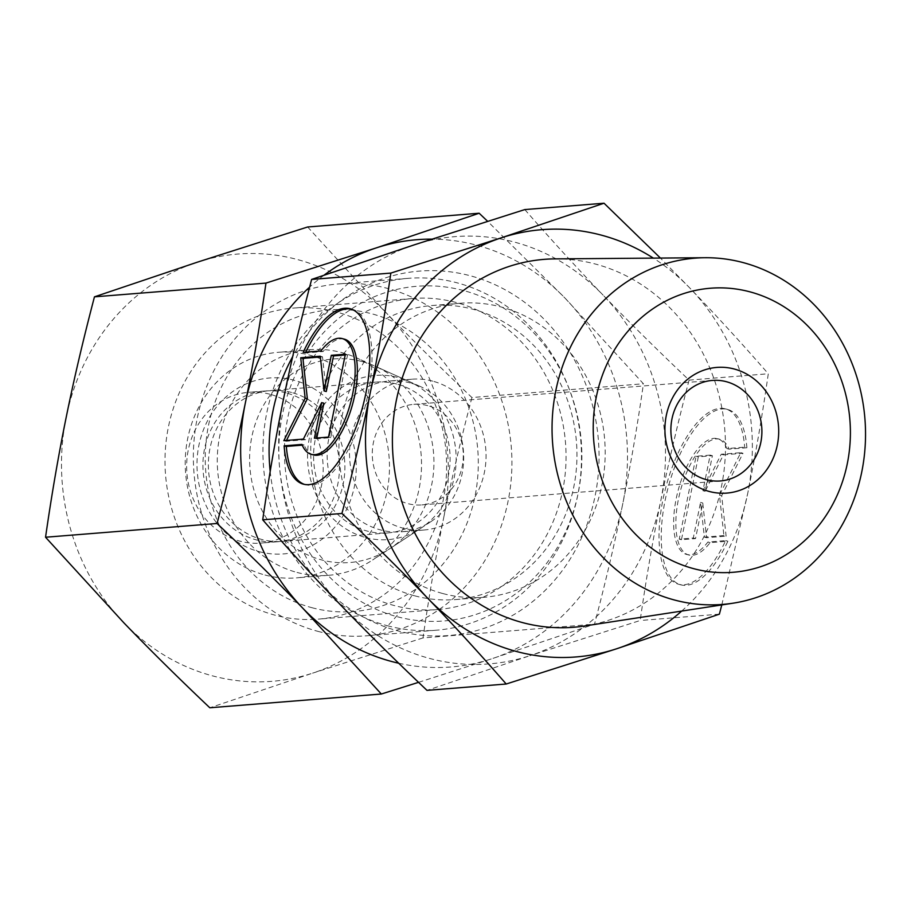 <?xml version="1.0" encoding="UTF-8"?>
<svg xmlns="http://www.w3.org/2000/svg" width="911" height="911" viewBox="0 0 911 911"><rect width="100%" height="100%" fill="white"/><g stroke="black" fill="none" stroke-linecap="round" stroke-linejoin="round"><path stroke-width="0.68" stroke-dasharray="4.55 3.42" d="M584.463 626.005A184.546 166.428 85.4 0 0 725.395 452.516A184.546 166.428 85.4 0 0 595.407 264.042A184.546 166.428 85.4 0 0 555.038 258.883M414.687 595.817A147.502 133.029 85.4 0 0 455.625 599.563A147.502 133.029 85.4 0 0 576.674 464.69A147.502 133.029 85.4 0 0 472.991 309.262A147.502 133.029 85.4 0 0 432.053 305.515A147.502 133.029 85.4 0 0 311.015 440.389A147.502 133.029 85.4 0 0 414.687 595.817M442.917 593.562A147.502 133.029 85.4 0 0 483.866 597.309A147.502 133.029 85.4 0 0 604.904 462.424A147.502 133.029 85.4 0 0 501.221 306.996A147.502 133.029 85.4 0 0 460.283 303.249A147.502 133.029 85.4 0 0 339.245 438.123A147.502 133.029 85.4 0 0 442.917 593.562M387.334 625.72A176.495 159.174 85.4 0 0 436.323 630.207A176.495 159.174 85.4 0 0 581.161 468.812A176.495 159.174 85.4 0 0 457.094 282.831A176.495 159.174 85.4 0 0 408.105 278.345A176.495 159.174 85.4 0 0 263.268 439.728A176.495 159.174 85.4 0 0 387.334 625.72M317.745 631.3A176.495 159.174 85.4 0 0 366.734 635.787A176.495 159.174 85.4 0 0 511.572 474.392A176.495 159.174 85.4 0 0 387.517 288.4A176.495 159.174 85.4 0 0 338.528 283.925A176.495 159.174 85.4 0 0 193.69 445.308A176.495 159.174 85.4 0 0 317.745 631.3M311.869 607.683A151.283 136.434 85.4 0 0 474.995 496.256A151.283 136.434 85.4 0 0 371.677 313.771A151.283 136.434 85.4 0 0 208.551 425.186A151.283 136.434 85.4 0 0 311.869 607.683M410.36 382.95A75.636 68.223 85.4 0 0 389.361 381.026A75.636 68.223 85.4 0 0 327.288 450.193A75.636 68.223 85.4 0 0 380.468 529.906A75.636 68.223 85.4 0 0 401.455 531.819A75.636 68.223 85.4 0 0 431.005 521.57A75.636 68.223 85.4 0 0 463.414 450.968A75.636 68.223 85.4 0 0 420.165 386.435A75.636 68.223 85.4 0 0 410.36 382.95M361.952 361.53A102.112 92.091 85.4 0 0 251.846 436.733A102.112 92.091 85.4 0 0 321.594 559.923A102.112 92.091 85.4 0 0 389.817 548.673A102.112 92.091 85.4 0 0 433.568 453.359A102.112 92.091 85.4 0 0 375.195 366.233A102.112 92.091 85.4 0 0 361.952 361.53M432.725 381.151A75.636 68.223 85.4 0 0 411.738 379.227A75.636 68.223 85.4 0 0 349.665 448.394A75.636 68.223 85.4 0 0 402.833 528.107A75.636 68.223 85.4 0 0 423.831 530.031A75.636 68.223 85.4 0 0 485.905 460.864A75.636 68.223 85.4 0 0 432.725 381.151M427.749 405.646A50.424 45.482 85.4 0 0 413.753 404.359A50.424 45.482 85.4 0 0 372.371 450.478A50.424 45.482 85.4 0 0 407.821 503.612A50.424 45.482 85.4 0 0 421.816 504.899A50.424 45.482 85.4 0 0 463.198 458.78A50.424 45.482 85.4 0 0 427.749 405.646M721.785 604.927L747.669 493.648C755.287 456.331 762.154 416.361 768.292 373.761C741.611 343.185 715.511 314.659 689.98 288.183A214.313 193.28 85.4 0 0 653.358 258.12M681.656 611.087A214.313 193.28 85.4 0 0 747.669 493.648A214.313 193.28 85.4 0 0 689.98 288.183L660.429 258.075M524.804 209.576C551.485 240.151 577.597 268.677 603.116 295.153A214.313 193.28 85.4 0 0 514.43 242.087A214.313 193.28 85.4 0 0 414.391 244.808A214.313 193.28 85.4 0 0 283.344 399.929A214.313 193.28 85.4 0 0 341.021 605.405A214.313 193.28 85.4 0 0 429.719 658.459A214.313 193.28 85.4 0 0 529.758 655.738L426.986 690.367M304.502 484.413A90.77 37.351 -75.1 0 0 305.606 484.743A90.77 37.351 -75.1 0 0 351.919 442.632A90.77 37.351 -75.1 0 0 371.654 347.649A90.77 37.351 -75.1 0 0 352.386 309.341A90.77 37.351 -75.1 0 0 351.27 309.091M305.732 352.17A90.77 37.351 -75.1 0 0 305.356 352.967L323.132 351.544A59.91 24.654 104.9 0 1 344.438 339.165M303.135 352.375L305.356 352.967M301.894 444.42L304.115 445.012L302.213 445.16M313.555 454.931A59.91 24.654 104.9 0 1 304.115 445.012M746.895 447.745A90.77 37.351 -75.1 0 0 727.627 409.438A90.77 37.351 -75.1 0 0 681.314 451.549A90.77 37.351 -75.1 0 0 661.58 546.52A90.77 37.351 -75.1 0 0 680.836 584.839A90.77 37.351 -75.1 0 0 727.878 541.214L710.102 542.637A59.91 24.654 104.9 0 1 688.796 555.015A59.91 24.654 104.9 0 1 676.326 513.36A59.91 24.654 104.9 0 1 698.373 451.64A59.91 24.654 104.9 0 1 719.679 439.25A59.91 24.654 104.9 0 1 729.119 449.169L746.895 447.745L744.674 447.153L726.898 448.576A59.91 24.654 -75.1 0 0 717.458 438.658A59.91 24.654 -75.1 0 0 696.152 451.047A59.91 24.654 -75.1 0 0 674.106 512.768A59.91 24.654 -75.1 0 0 686.575 554.423A59.91 24.654 -75.1 0 0 707.881 542.045L725.657 540.622A90.77 37.351 104.9 0 1 678.615 584.247A90.77 37.351 104.9 0 1 659.359 545.928A90.77 37.351 104.9 0 1 679.094 450.956A90.77 37.351 104.9 0 1 725.407 408.845A90.77 37.351 104.9 0 1 744.674 447.153M710.102 542.637L707.881 542.045M723.903 535.554L704.351 537.126L700.548 502.416L693.305 538.002L679.23 539.141L696.095 456.252L710.17 455.124L702.928 490.722L721.216 454.236L740.757 452.676L719.462 495.14L723.903 535.554L726.124 536.146L721.683 495.732L742.977 453.268L723.436 454.828L705.148 491.314L712.391 455.716L698.316 456.844L681.451 539.733L695.526 538.595L702.768 503.009L706.572 537.718L726.124 536.146M706.572 537.718L704.351 537.126M702.768 503.009L700.548 502.416M695.526 538.595L693.305 538.002M681.451 539.733L679.23 539.141M698.316 456.844L696.095 456.252M712.391 455.716L710.17 455.124M705.148 491.314L702.928 490.722M723.436 454.828L721.216 454.236M742.977 453.268L740.757 452.676M721.683 495.732L719.462 495.14M727.878 541.214L725.657 540.622M729.119 449.169L726.898 448.576M345.371 354.197L347.592 354.789L345.212 354.983M326.275 391.514L322.471 356.805L320.33 356.975M320.251 356.212L322.471 356.805M286.464 440.446L286.065 441.254L305.606 439.683L323.895 403.209M283.845 440.662L286.065 441.254M303.386 439.091L305.606 439.683M316.812 438.02L316.652 438.795L330.727 437.667L347.592 354.789M314.432 438.202L316.652 438.795M328.507 437.075L330.727 437.667M320.911 350.951L323.132 351.544M689.08 380.115C677.807 423.125 668.378 463.3 660.805 500.617C653.187 537.945 646.309 577.904 640.171 620.505L529.758 655.738A214.313 193.28 85.4 0 0 660.805 500.617A214.313 193.28 85.4 0 0 603.116 295.153C628.601 321.629 657.264 349.949 689.08 380.115L768.292 373.761M719.383 614.162L640.171 620.505M297.032 572.438A113.158 102.055 85.4 0 0 328.438 575.319A113.158 102.055 85.4 0 0 372.645 559.98A113.158 102.055 85.4 0 0 421.121 454.361A113.158 102.055 85.4 0 0 356.429 357.818A113.158 102.055 85.4 0 0 341.762 352.591A113.158 102.055 85.4 0 0 310.355 349.722A113.158 102.055 85.4 0 0 217.49 453.2A113.158 102.055 85.4 0 0 297.032 572.438M365.562 537.501A82.343 74.258 85.4 0 0 420.575 528.437A82.343 74.258 85.4 0 0 455.864 451.571A82.343 74.258 85.4 0 0 408.788 381.322A82.343 74.258 85.4 0 0 398.107 377.53A82.343 74.258 85.4 0 0 309.33 438.168A82.343 74.258 85.4 0 0 365.562 537.501M264.987 575.012A113.158 102.055 85.4 0 0 296.394 577.881A113.158 102.055 85.4 0 0 389.259 474.415A113.158 102.055 85.4 0 0 309.717 355.165A113.158 102.055 85.4 0 0 278.31 352.295A113.158 102.055 85.4 0 0 185.445 455.762A113.158 102.055 85.4 0 0 264.987 575.012M259.179 551.667A88.242 79.587 85.4 0 0 354.333 486.679A88.242 79.587 85.4 0 0 294.059 380.229A88.242 79.587 85.4 0 0 198.917 445.217A88.242 79.587 85.4 0 0 259.179 551.667M396.786 384.032A75.636 68.223 85.4 0 0 375.799 382.108A75.636 68.223 85.4 0 0 313.726 451.275A75.636 68.223 85.4 0 0 366.894 530.988A75.636 68.223 85.4 0 0 387.881 532.912A75.636 68.223 85.4 0 0 449.954 463.745A75.636 68.223 85.4 0 0 396.786 384.032M291.577 392.47A75.636 68.223 85.4 0 0 270.578 390.546A75.636 68.223 85.4 0 0 208.505 459.713A75.636 68.223 85.4 0 0 261.673 539.426A75.636 68.223 85.4 0 0 282.672 541.35A75.636 68.223 85.4 0 0 344.745 472.183A75.636 68.223 85.4 0 0 291.577 392.47M286.145 392.903A75.636 68.223 85.4 0 0 265.147 390.978A75.636 68.223 85.4 0 0 203.073 460.146A75.636 68.223 85.4 0 0 256.242 539.859A75.636 68.223 85.4 0 0 277.24 541.783A75.636 68.223 85.4 0 0 339.313 472.615A75.636 68.223 85.4 0 0 286.145 392.903M269.861 394.212A75.636 68.223 85.4 0 0 248.862 392.288A75.636 68.223 85.4 0 0 186.789 461.456A75.636 68.223 85.4 0 0 239.957 541.168A75.636 68.223 85.4 0 0 260.956 543.093A75.636 68.223 85.4 0 0 323.029 473.925A75.636 68.223 85.4 0 0 269.861 394.212M336.649 312.052A156.02 140.704 85.4 0 0 293.342 308.089A156.02 140.704 85.4 0 0 165.301 450.751A156.02 140.704 85.4 0 0 274.974 615.164A156.02 140.704 85.4 0 0 318.281 619.127A156.02 140.704 85.4 0 0 446.31 476.464A156.02 140.704 85.4 0 0 336.649 312.052M456.092 302.475A156.02 140.704 85.4 0 0 412.785 298.512A156.02 140.704 85.4 0 0 284.744 441.175A156.02 140.704 85.4 0 0 394.417 605.587A156.02 140.704 85.4 0 0 437.724 609.55A156.02 140.704 85.4 0 0 565.754 466.887A156.02 140.704 85.4 0 0 456.092 302.475M463.54 290.541A167.886 151.408 85.4 0 0 282.524 414.186A167.886 151.408 85.4 0 0 397.185 616.701A167.886 151.408 85.4 0 0 578.2 493.056A167.886 151.408 85.4 0 0 463.54 290.541M270.191 471.442A182.804 164.857 85.4 0 0 397.936 630.89A182.804 164.857 85.4 0 0 595.042 496.267A182.804 164.857 85.4 0 0 470.201 275.748A182.804 164.857 85.4 0 0 292.67 356.622M307.645 226.987L385.957 312.564A214.313 193.28 85.4 0 0 297.259 259.498A214.313 193.28 85.4 0 0 197.22 262.22A214.313 193.28 85.4 0 0 66.184 417.352A214.313 193.28 85.4 0 0 123.862 622.817A214.313 193.28 85.4 0 0 212.548 675.871A214.313 193.28 85.4 0 0 312.587 673.161L209.826 707.779M418.548 682.339L491.746 658.79L594.519 624.172C605.587 582.072 615.005 541.908 622.794 503.669C630.571 465.43 637.449 425.46 643.428 383.77L565.116 298.204A214.313 193.28 85.4 0 0 476.43 245.139A214.313 193.28 85.4 0 0 431.78 239.137M398.711 663.231A214.313 193.28 85.4 0 0 491.746 658.79A214.313 193.28 85.4 0 0 622.794 503.669A214.313 193.28 85.4 0 0 565.116 298.204L487.59 221.271M423.011 637.916L312.587 673.161A214.313 193.28 85.4 0 0 443.634 518.029C435.868 556.268 428.99 596.238 423.011 637.916L594.519 624.172M471.921 397.526C460.852 439.626 451.423 479.79 443.634 518.029A214.313 193.28 85.4 0 0 385.957 312.564C412.091 339.689 440.753 368.01 471.921 397.526L643.428 383.77M324.111 275.133A214.313 193.28 85.4 0 0 309.626 287.102M483.866 597.309L455.625 599.563M436.323 630.207L366.734 635.787M411.738 379.227L389.361 381.026M712.356 380.422L413.753 404.359M352.386 309.341L350.166 308.749M686.575 554.423L688.796 555.015M725.407 408.845L727.627 409.438M678.615 584.247L680.836 584.839M717.458 438.658L719.679 439.25M305.606 484.743L303.386 484.151M720.419 480.951L421.816 504.899M423.831 530.031L401.455 531.819M420.165 386.435L375.195 366.233M431.005 521.57L389.817 548.673M408.105 278.345L338.528 283.925M460.283 303.249L432.053 305.515M408.788 381.322L356.429 357.818M420.575 528.437L372.645 559.98M328.438 575.319L296.394 577.881M375.799 382.108L270.578 390.546M387.881 532.912L282.672 541.35M310.355 349.722L278.31 352.295M265.147 390.978L248.862 392.288M412.785 298.512L293.342 308.089M437.724 609.55L318.281 619.127M277.24 541.783L260.956 543.093"/><path stroke-width="1.37" d="M674.47 600.007A173.682 156.635 85.4 0 0 732.82 603.23A173.682 156.635 85.4 0 0 865.45 439.956A173.682 156.635 85.4 0 0 743.114 262.584A173.682 156.635 85.4 0 0 705.114 257.722A173.682 156.635 85.4 0 0 552.806 411.351A173.682 156.635 85.4 0 0 674.47 600.007M693.658 568.658A142.48 128.497 85.4 0 0 847.287 463.722A142.48 128.497 85.4 0 0 749.969 291.85A142.48 128.497 85.4 0 0 596.341 396.786A142.48 128.497 85.4 0 0 693.658 568.658M705.114 257.722L555.038 258.883A184.546 166.428 85.4 0 0 393.199 422.123A184.546 166.428 85.4 0 0 522.47 622.577A184.546 166.428 85.4 0 0 584.463 626.005L732.82 603.23M726.352 381.698A50.424 45.482 85.4 0 0 712.356 380.422A50.424 45.482 85.4 0 0 670.974 426.53A50.424 45.482 85.4 0 0 706.424 479.676A50.424 45.482 85.4 0 0 720.419 480.951A50.424 45.482 85.4 0 0 761.801 434.843A50.424 45.482 85.4 0 0 726.352 381.698M734.266 369.023A63.03 56.846 85.4 0 0 666.305 415.45A63.03 56.846 85.4 0 0 709.35 491.484A63.03 56.846 85.4 0 0 777.322 445.058A63.03 56.846 85.4 0 0 734.266 369.023M660.429 258.075L604.027 203.221L501.255 237.839L390.842 273.084C384.704 315.684 377.826 355.643 370.208 392.971C362.635 430.288 353.206 470.463 341.932 513.474C373.749 543.639 402.411 571.96 427.897 598.436C453.416 624.912 479.528 653.438 506.209 684.013L616.622 648.78L719.383 614.162L721.785 604.927M653.358 258.12A214.313 193.28 85.4 0 0 601.294 235.129A214.313 193.28 85.4 0 0 501.255 237.839A214.313 193.28 85.4 0 0 370.208 392.971A214.313 193.28 85.4 0 0 427.897 598.436A214.313 193.28 85.4 0 0 516.583 651.502A214.313 193.28 85.4 0 0 616.622 648.78A214.313 193.28 85.4 0 0 681.656 611.087M351.27 309.091A90.77 37.351 -75.1 0 0 305.732 352.17M303.135 352.375A90.77 37.351 104.9 0 1 350.166 308.749A90.77 37.351 104.9 0 1 369.433 347.057A90.77 37.351 104.9 0 1 349.699 442.04A90.77 37.351 104.9 0 1 303.386 484.151A90.77 37.351 104.9 0 1 284.118 445.843L301.894 444.42A59.91 24.654 -75.1 0 0 311.334 454.338A59.91 24.654 -75.1 0 0 332.64 441.949A59.91 24.654 -75.1 0 0 354.686 380.229A59.91 24.654 -75.1 0 0 342.217 338.573A59.91 24.654 -75.1 0 0 320.911 350.951L303.135 352.375M342.217 338.573L344.438 339.165A59.91 24.654 104.9 0 1 356.907 380.821A59.91 24.654 104.9 0 1 334.861 442.541A59.91 24.654 104.9 0 1 313.555 454.931L311.334 454.338M345.212 354.983L333.517 355.916L326.275 391.514L324.054 390.921L331.297 355.324L345.371 354.197L328.507 437.075L314.432 438.202L321.674 402.616L303.386 439.091L283.845 440.662L305.139 398.187L300.71 357.772L320.251 356.212L324.054 390.921M331.297 355.324L333.517 355.916M320.33 356.975L302.93 358.365L307.36 398.779L286.464 440.446M300.71 357.772L302.93 358.365M305.139 398.187L307.36 398.779M321.674 402.616L323.895 403.209L316.812 438.02M302.213 445.16L286.339 446.436A90.77 37.351 -75.1 0 0 304.502 484.413M284.118 445.843L286.339 446.436M506.209 684.013L426.986 690.367C395.169 660.202 366.507 631.881 341.021 605.405C315.502 578.918 289.391 550.392 262.721 519.828C268.847 477.227 275.726 437.257 283.344 399.929C290.916 362.612 300.345 322.437 311.619 279.426L414.391 244.808L524.804 209.576L604.027 203.221M341.932 513.474L262.721 519.828M390.842 273.084L311.619 279.426M292.67 356.622A182.804 164.857 85.4 0 0 270.191 471.442M45.55 537.239C51.528 495.55 58.406 455.591 66.184 417.352C73.962 379.101 83.391 338.938 94.459 296.838L265.966 283.093C259.988 324.771 253.11 364.742 245.344 402.981C237.555 441.22 228.126 481.395 217.057 523.483L45.55 537.239L123.862 622.817C150.008 649.942 178.658 678.262 209.826 707.779L381.333 694.023L418.548 682.339M217.057 523.483C248.225 553 276.887 581.32 303.021 608.446A214.313 193.28 85.4 0 0 391.707 661.511A214.313 193.28 85.4 0 0 398.711 663.231M487.59 221.271L479.152 213.231L376.391 247.86L265.966 283.093M94.459 296.838L197.22 262.22L307.645 226.987L479.152 213.231M309.626 287.102A214.313 193.28 85.4 0 0 245.344 402.981A214.313 193.28 85.4 0 0 303.021 608.446L381.333 694.023M431.78 239.137A214.313 193.28 85.4 0 0 376.391 247.86A214.313 193.28 85.4 0 0 324.111 275.133"/></g></svg>
